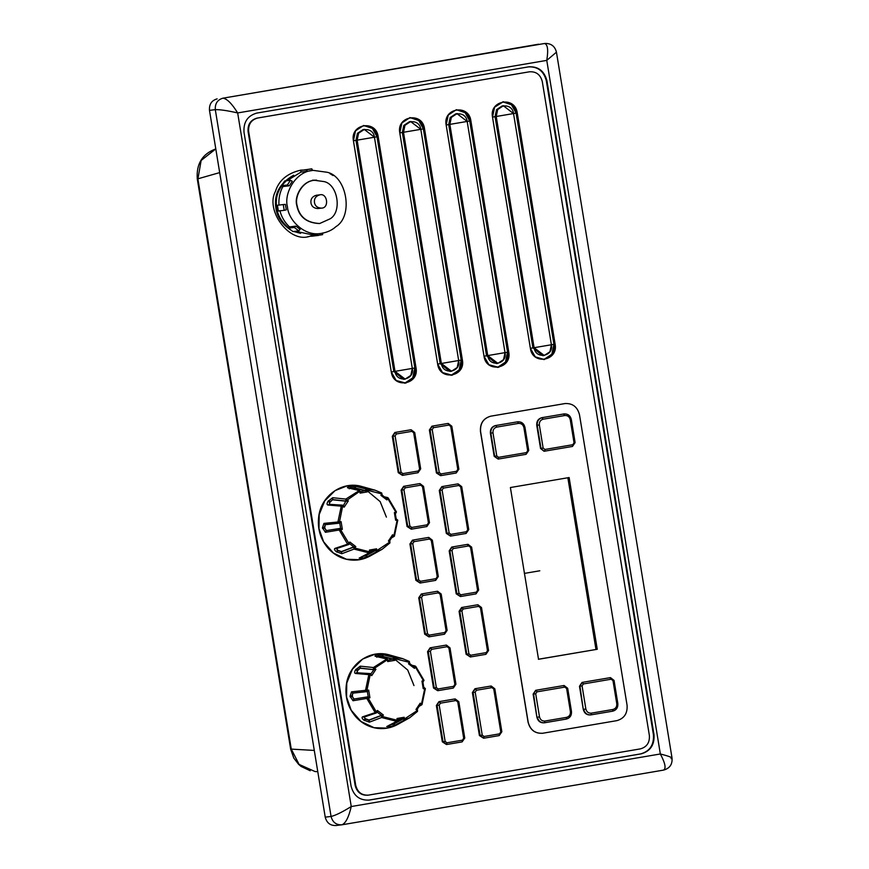 <?xml version="1.0" encoding="UTF-8"?>
<svg xmlns="http://www.w3.org/2000/svg" width="869" height="869" viewBox="0 0 869 869"><rect width="100%" height="100%" fill="white"/><g stroke="black" fill="none" stroke-linecap="round" stroke-linejoin="round"><path stroke-width="1.3" d="M538.584 44.21L222.964 98.175L544.852 43.45C551.065 43.276 554.922 46.187 556.442 52.183L546.764 60.385L237.672 112.937L351.25 806.53C348.784 817.175 345.688 823.258 341.952 824.79L335.684 825.55M209.483 110.352L325.223 817.153L331.056 816.458L215.306 109.657L209.483 110.352C209.092 104.28 211.645 100.446 217.131 98.87M336.118 825.485C330.426 825.811 326.798 823.03 325.223 817.153M340.637 528.406L339.757 523.073L325.234 524.691L324.658 528.113L326.462 530.568L340.409 528.363L342.353 529.33L340.659 529.764L349.338 544.103L347.6 544.179L349.849 542.028L355.801 546.579L354.867 548.089L369.466 551.793L369.444 550.044L376.603 548.828L376.82 551.609L367.489 556.692L362.395 558.322L359.158 558.115L369.119 552.912L354.009 549.078L353.835 546.916L349.696 543.755L348.654 544.537M336.824 548.1L337.498 550.425L341.267 551.869L353.433 547.231L354.867 548.089L354.009 549.078L341.832 553.716L336.27 551.685C334.478 550.088 334.022 549.002 334.913 548.415L347.6 544.179L339.301 530.112L340.409 528.363M324.55 527.505L326.201 530.644L340.105 528.45L340.659 529.764L325.397 532.295L322.464 527.787L323.941 523.399L341.093 521.672L342.353 529.33M327.809 505.008C326.766 504.65 326.842 503.433 328.026 501.326L332.664 497.709L345.819 499.088L348.317 500.902L344.146 507.181L342.614 506.29L339.236 523.192L337.954 521.878L341.321 505.834L342.994 505.323L342.614 506.29L327.809 505.008L329.47 504.498L329.59 502.152L329.709 504.661M347.643 487.813C346.948 487.466 347.73 487.031 349.957 486.521L355.975 486.401L366.588 489.138L367.283 491.897L360.124 493.114L359.581 491.43L345.862 501.011L345.819 499.088L359.505 490.42L347.643 487.813L358.886 490.453L360.407 491.409L359.581 491.43L358.886 490.453M361.862 556.573L365.849 555.758L375.169 550.664L376.918 550.533L389.551 542.191L388.41 541.029L389.866 541.126L389.888 542.973L382.11 549.306L376.82 551.609L375.321 550.262L370.248 551.185M388.41 541.029L392.582 534.761L393.896 535.662L397.144 520.162L395.634 520.27L396.221 519.108M395.634 520.27L394.374 512.612L395.84 512.199L387.824 498.61L386.879 499.914L386.238 498.274L382.099 495.113L380.926 495.363L381.632 493.874L367.033 490.17L365.328 490.572L366.588 489.138L375.071 490.192L381.708 492.984L382.154 494.841M368.217 696.84L367.348 691.518L352.814 693.136L352.238 696.558L354.052 699.013L367.989 696.808L369.933 697.774L368.239 698.209L376.266 711.798L377.428 710.462L383.381 715.013L382.447 716.534L397.057 720.238L397.024 718.489L404.194 717.273L404.4 720.053L395.069 725.137L389.975 726.766L386.738 726.56L396.698 721.357L381.589 717.522L381.426 715.361L377.276 712.2L376.234 712.982M364.404 716.545L365.078 718.869L368.858 720.314L381.013 715.676L382.447 716.534L381.589 717.522L369.423 722.15L363.85 720.129C362.058 718.533 361.613 717.446 362.492 716.86L375.191 712.623L366.881 698.557L367.989 696.808M352.141 695.95L353.792 699.078L367.685 696.895L368.239 698.209L352.988 700.74L350.055 696.232L351.521 691.843L365.534 690.323L368.901 674.279L370.574 673.768L371.726 675.626L370.194 674.735L366.935 690.247L368.684 690.116L369.933 697.774M369.879 673.584L370.574 673.768L370.194 674.735L355.388 673.453C354.346 673.095 354.422 671.878 355.606 669.771L360.255 666.154L373.398 667.533L387.085 658.865L375.223 656.258C374.539 655.91 375.31 655.476 377.548 654.965L383.555 654.846L394.178 657.583L394.874 660.342L387.704 661.559L387.172 659.875L374.539 668.218L375.908 669.347L371.726 675.626M389.442 725.018L393.429 724.203L402.76 719.108L404.498 718.978L417.131 710.636L415.99 709.473L417.457 709.571L417.478 711.418L409.701 717.751L404.4 720.053L402.901 718.706L397.828 719.63M415.99 709.473L420.172 703.195L421.476 704.107L424.735 688.596L423.214 688.704L423.8 687.553M423.214 688.704L421.965 681.057L423.431 680.644L415.404 667.055L414.47 668.359L413.829 666.719L409.679 663.558L408.517 663.807L409.223 662.319L394.613 658.604L392.918 659.006L394.178 657.583L402.651 658.637L409.288 661.428L409.733 663.286M528.765 66.837L256.757 113.089C247.611 115.729 243.363 122.105 244.004 132.229L351.098 786.195C353.716 795.982 359.766 800.61 369.26 800.077L641.257 753.825C650.403 751.196 654.661 744.809 654.009 734.685L546.916 80.73C544.309 70.932 538.248 66.305 528.765 66.837L529.482 66.739M331.056 816.458C335.477 815.459 342.212 812.146 351.25 806.53L660.342 753.977C665.328 763.34 666.349 768.728 663.405 770.13L341.952 824.79C336.249 825.115 332.621 822.335 331.056 816.458M342.049 824.779L663.405 770.13M215.306 109.657C219.879 109.494 227.33 110.591 237.672 112.937C231.947 103.661 227.037 98.74 222.964 98.175C217.467 99.75 214.925 103.585 215.306 109.657M544.852 43.45L544.418 43.515C547.709 44.21 548.491 49.837 546.764 60.385L660.342 753.977C669.945 756.421 673.518 757.974 671.053 758.648M663.503 770.119C669.641 768.457 672.487 764.47 672.052 758.148L556.442 52.183M528.993 71.866L529.569 71.79C536.216 71.421 540.453 74.658 542.278 81.512L649.371 735.467C649.827 742.56 646.851 747.025 640.442 748.872L368.445 795.124C361.797 795.493 357.561 792.256 355.736 785.402L248.643 131.447C248.186 124.354 251.163 119.889 257.572 118.043L529.493 71.79L256.985 118.119C250.587 119.955 247.611 124.43 248.067 131.512L355.149 785.467C356.985 792.322 361.222 795.569 367.859 795.189M368.445 795.124L367.359 795.265M528.178 66.913C537.672 66.37 543.722 71.008 546.34 80.795L653.423 734.75C654.075 744.885 649.827 751.261 640.67 753.89L368.673 800.143M306.572 169.987L300.946 170.118C287.411 173.192 278.906 180.285 275.43 191.386C265.219 209.907 288.551 242.592 308.767 236.607L318.391 233.761M410.581 429.818L394.841 432.48L392.288 436.314L398.241 472.649L402.423 475.354M447.676 423.518L431.936 426.179L429.384 430.003L436.412 472.942L440.594 475.658M419.401 483.653L403.661 486.325L401.109 490.149L407.05 526.484L411.243 529.199M457.572 483.957L441.832 486.618L439.279 490.453L446.308 533.381L450.5 536.097M428.221 537.498L412.471 540.16L409.918 543.983L415.871 580.318L420.053 583.034M467.468 544.396L451.728 547.057L449.175 550.892L456.203 593.831L460.396 596.536M437.031 591.333L421.291 593.994L418.739 597.818L424.691 634.153L428.873 636.868M477.081 604.878L461.624 607.507L459.071 611.331L466.11 654.27L470.433 656.964L466.805 654.183L459.777 611.244L462.319 607.42L477.081 604.878L477.776 604.791L478.634 606.377L463.177 609.006L461.906 610.918L468.934 653.857L470.748 655.237L486.205 652.608L487.476 650.696L480.448 607.757L478.634 606.377M445.851 645.167L430.101 647.829L427.559 651.652L433.501 687.987L437.694 690.703M490.67 686.086L474.93 688.748L472.378 692.582L479.406 735.522L483.598 738.226M454.661 699.002L438.921 701.663L436.368 705.498L442.321 741.822L446.503 744.537M528.167 722.139L480.579 431.491C480.057 423.388 483.457 418.282 490.779 416.175L564.959 403.564C572.552 403.14 577.396 406.844 579.482 414.676L627.081 705.324C627.603 713.427 624.203 718.522 616.881 720.64L542.701 733.251C535.108 733.675 530.264 729.971 528.167 722.139L528.059 722.15C530.144 729.982 534.989 733.686 542.582 733.262C534.989 733.686 530.144 729.982 528.059 722.15L480.459 431.502C479.938 423.409 483.338 418.304 490.659 416.197L565.48 403.488M542.06 733.338L542.701 733.251M530.383 348.328C532.491 365.48 558.571 361.048 555.106 344.124L517.251 112.927L512.373 104.421L503.292 101.738L494.613 107.18L492.517 117.13L530.383 348.328L535.25 356.844L544.331 359.527L553.01 354.085L555.106 344.124L530.383 348.328L492.517 117.13L517.251 112.927L555.106 344.124L553.944 344.265L551.848 354.226L543.744 359.581M456.355 109.7L465.111 112.666L469.716 120.954L470.879 120.813L466.001 112.307L456.355 109.7L448.241 115.056L446.155 125.017L484.011 356.214L488.889 364.73L498.545 367.326L506.649 361.971L508.745 352.01L470.879 120.813L508.745 352.01L484.011 356.214L446.155 125.017L470.879 120.813C468.771 103.661 442.69 108.093 446.155 125.017M409.983 117.587L418.739 120.552L423.355 128.84L424.517 128.699L419.64 120.183L409.994 117.587L401.88 122.942L399.794 132.903L437.65 364.1L442.527 372.605L452.173 375.212L460.288 369.857L462.373 359.896L424.517 128.699L462.373 359.896L437.65 364.1L399.794 132.903L424.517 128.699C422.41 111.547 396.318 115.979 399.794 132.903M363.622 125.473L372.377 128.427L376.994 136.715L378.156 136.585L373.279 128.069L363.622 125.473L355.519 130.828L353.422 140.789L391.289 371.986L396.166 380.492L405.812 383.088L413.926 377.733L416.012 367.783L378.156 136.585L416.012 367.783L391.289 371.986L353.422 140.789L378.156 136.585C376.038 119.433 349.957 123.865 353.422 140.789M357.137 140.159C354.704 128.308 372.964 125.201 374.441 137.215L364.274 129.438L358.604 133.185L357.137 140.159L394.993 371.356L405.16 379.134L410.841 375.375L412.308 368.413L374.441 137.215L412.308 368.413C414.73 380.253 396.47 383.359 394.993 371.356L357.137 140.159L355.975 140.289L357.431 133.326L363.112 129.579L364.676 129.372M404.758 379.188L403.596 379.329L393.831 371.487L355.975 140.289M376.994 136.715L414.85 367.913L412.753 377.874L404.65 383.229M403.498 132.273C401.076 120.422 419.336 117.326 420.813 129.329L410.635 121.551L404.965 125.299L403.498 132.273L441.354 363.47L451.532 371.248L457.203 367.5L458.669 360.526L420.813 129.329L458.669 360.526C461.091 372.366 442.842 375.473 441.354 363.47L403.498 132.273L402.336 132.414L403.803 125.44L409.473 121.693L411.048 121.497M451.12 371.302L449.957 371.443L440.192 363.611L402.336 132.414M423.355 128.84L461.211 360.038L459.125 369.988L451.011 375.343M449.86 124.386C447.437 112.546 465.697 109.44 467.174 121.443L457.007 113.665L451.326 117.413L449.86 124.386L487.726 355.584L497.894 363.361L503.564 359.614L505.03 352.64L467.174 121.443L505.03 352.64C507.463 364.491 489.204 367.587 487.726 355.584L449.86 124.386L448.697 124.528L450.164 117.554L455.834 113.806L457.409 113.611M497.492 363.416L496.318 363.557L486.553 355.725L448.697 124.528M469.716 120.954L507.572 352.151L505.486 362.101L497.383 367.468M496.232 116.5C493.798 104.66 512.058 101.554 513.536 113.557L503.368 105.779L497.687 109.537L496.232 116.5L534.087 347.698L544.255 355.475L549.936 351.728L551.391 344.754L513.536 113.557L551.391 344.754C553.825 356.605 535.565 359.712 534.087 347.698L496.232 116.5L495.058 116.642L496.525 109.668L502.206 105.92L503.77 105.725M543.853 355.54L542.691 355.671L532.925 347.839L495.058 116.642M502.716 101.825L511.472 104.78L516.077 113.068L553.944 344.265M490.779 416.175L565.415 403.498M526.408 452.608L527.679 450.696L523.888 427.57C523.105 424.637 521.291 423.246 518.445 423.409L496.807 427.092C494.059 427.874 492.788 429.797 492.984 432.827L496.764 455.953L498.589 457.333L526.408 452.608L526.093 454.324L498.133 459.082L494.179 456.334L490.388 433.218C490.127 429.167 491.832 426.614 495.493 425.56L517.652 421.813M564.014 413.937L541.854 417.674C538.193 418.728 536.488 421.28 536.749 425.332L540.54 448.458L544.027 451.25L541.007 448.393L537.216 425.278C536.955 421.226 538.661 418.673 542.321 417.62L563.775 413.959M563.775 685.543L535.662 690.312L533.121 694.135L536.901 717.262C537.944 721.172 540.366 723.03 544.168 722.812M566.577 717.359C569.325 716.567 570.596 714.655 570.401 711.613L566.621 688.498L564.807 687.107L536.988 691.843L535.706 693.755L539.497 716.871C540.279 719.814 542.093 721.194 544.939 721.042L566.577 717.359L566.284 719.076L544.113 722.823M610.136 677.668L582.034 682.426L579.482 686.26L583.262 709.376C584.316 713.297 586.738 715.144 590.529 714.926M582.034 682.426L610.462 677.624L614.057 680.416L617.837 703.532C618.131 707.594 616.393 710.147 612.645 711.19L590.475 714.937M538.53 659.278L510.396 487.531L569.13 477.537L597.253 649.284L538.53 659.278M538.519 659.213L597.253 649.284M595.971 649.436L567.848 477.689M388.095 660.158L392.918 659.006L382.306 656.269L378.069 656.758M378.841 656.627L378.265 656.725M382.317 656.573L392.962 659.321M377.548 654.965L378.2 656.399L376.744 657.214M383.555 654.846L382.306 656.269L378.83 656.291L378.2 654.846M370.857 673.931L373.931 669.63L360.298 668.076L357.431 670.77L357.289 673.106M360.505 668.283L373.692 669.662M355.606 669.771L357.17 670.596L357.05 672.943L355.388 673.453M360.255 666.154L360.298 668.076L357.539 670.042L355.997 669.195M350.164 696.938L352.238 696.558M353.086 693.114L367.142 691.605M351.521 691.843L352.814 693.136L351.847 695.971L350.055 696.232M365.262 718.62L368.988 720.053L381.187 715.404M364.404 720.542L365.74 718.989M377.428 710.462L377.135 712.308M362.492 716.86L364.23 716.773L365.078 718.869L363.85 720.129M389.975 726.766L390.018 724.92L402.705 718.804M389.214 725.387L389.323 726.875M366.827 691.637L365.534 690.323L366.935 690.247L366.827 691.637M373.442 669.456L373.398 667.533L374.539 668.218L373.442 669.456M386.477 658.898L387.998 659.853L387.172 659.875L386.477 658.898L375.223 656.258M413.655 666.653L415.686 666.317L423.996 680.384L422.801 682.143L424.029 680.394L415.73 666.338M412.221 665.339L415.078 665.98L415.404 667.055L413.829 666.414L415.686 666.317L414.698 665.958M425.375 688.596L423.659 687.346L425.343 688.617L421.976 704.672L419.358 706.193M425.375 688.606L422.008 704.64L420.172 705.193L421.476 704.107L421.976 704.672L419.944 705.031M397.839 719.945L397.057 720.238L397.839 719.945L397.209 721.227L386.738 726.56M376.929 712.547L375.191 712.623L376.266 711.798L376.929 712.547L376.266 711.798M383.381 715.013L381.426 715.361M397.024 718.489L397.926 720.021M367.348 691.518L368.684 690.116M404.194 717.273L402.901 718.706M417.098 709.289L417.478 711.418M373.931 669.63L375.908 669.347M420.172 703.195L420.075 704.922L417.174 709.289M423.942 687.325L425.343 688.617M386.868 658.832L388.204 660.234L387.704 661.559M393.19 659.365L394.874 660.342M421.965 681.057L422.888 682.067L423.757 687.401M360.505 491.713L365.328 490.572L354.726 487.824L350.489 488.313M351.261 488.182L350.685 488.28M354.737 488.128L365.382 490.876M349.957 486.521L350.62 487.954L349.164 488.769M355.975 486.401L354.726 487.824L351.25 487.846L350.62 486.412M342.299 505.139L343.44 505.552L345.862 501.011L332.718 499.632L329.84 502.325M330.177 501.826L328.406 500.75M343.266 505.486L344.146 507.181M332.925 499.838L346.112 501.217M332.664 497.709L332.718 499.632L329.59 502.152L328.026 501.326M322.584 528.493L324.658 528.113M325.506 524.68L339.562 523.16M323.941 523.399L325.234 524.691L324.256 527.526L322.464 527.787M337.683 550.175L341.398 551.609L353.596 546.959M336.814 552.097L338.16 550.544M349.849 542.028L349.555 543.864M334.913 548.415L336.651 548.339L337.498 550.425L336.27 551.685M362.395 558.322L362.438 556.475L375.115 550.359M361.634 556.953L361.732 558.43M386.075 498.209L388.106 497.872L396.405 511.939L395.525 513.612L396.449 511.95L388.15 497.894L387.107 497.513M387.824 498.61L388.106 497.872L387.824 498.61L386.238 497.97L387.498 497.535L384.63 496.894M396.068 518.902L397.763 520.173L394.385 536.227L391.778 537.748M396.079 518.902L397.796 520.162L397.144 520.162L397.763 520.173L394.417 536.195L392.592 536.749L393.896 535.662L394.385 536.227L392.353 536.586M369.119 552.912L369.466 551.793L370.248 551.5L369.618 552.782L359.158 558.115M355.801 546.579L353.835 546.916M369.444 550.044L370.335 551.109M339.757 523.073L341.093 521.672M376.603 548.828L375.321 550.262M370.227 555.943C363.807 559.462 356.985 560.777 349.751 559.897C341.669 558.767 334.695 555.15 328.83 549.056C320.357 539.573 317.022 528.439 318.847 515.632C321.736 495.004 342.962 480.644 361.949 486.542L347.35 485.804L335.097 490.605L324.778 500.837L319.173 514.633L318.977 528.613L323.637 541.8L333.392 553.021L346.459 559.256L359.614 559.69L370.227 555.943L382.056 549.338L389.92 542.951L389.866 541.126M342.994 505.323L342.614 506.29M346.351 501.185L348.317 500.902M392.582 534.761L392.495 536.477L389.584 540.844M360.613 491.767L360.124 493.114M365.599 490.92L367.283 491.897M394.374 512.612L395.297 513.633L396.177 518.956M311.363 236.053L308.278 236.65M300.359 170.194L302.26 170.063M293.689 175.201C279.601 183.163 273.681 194.178 275.918 208.223C277.005 216.729 281.882 223.941 290.539 229.883M293.765 231.491L300.631 233.359M292.277 176.114C279.731 184.597 274.571 195.264 276.787 208.115C277.732 215.458 281.686 222.073 288.649 227.96M294.634 231.382L299.034 232.805M316.664 180.155L312.482 180.198M310.222 770.77L301.065 766.425L298.556 764.275L293.82 758.116L290.637 749.078L197.285 178.992C196.188 163.883 202.325 153.878 215.686 148.968L201.141 160.461L197.904 178.96L291.256 749.045L299.099 764.427L314.98 771.52M290.637 749.078L314.296 750.425M197.285 178.992L219.672 172.605M287.476 206.92C288.28 220.031 304.302 236.379 320.607 233.511C326.961 232.512 332.088 230.209 335.977 226.603C353.531 216.218 346.992 176.288 327.07 172.258L313.079 170.357C295.764 171.193 283.587 193.352 287.476 206.92M283.251 204.563L285.39 204.378L286.292 209.853L284.196 210.32L278.362 211.015L277.417 205.258L283.251 204.563L284.196 210.32M279.883 210.613C281.534 217.065 284.739 222.486 289.496 226.896L295.905 226.136L300.153 229.383L298.784 230.882L292.962 231.578L288.486 228.156L289.496 226.896M295.656 231.263L311.243 234.597L318.836 233.718M313.079 170.357L307.42 171.312L306.431 169.759L300.609 170.454L301.011 172.084L307.42 171.312M301.011 172.084L287.042 180.698M287.357 184.999L290.496 180.285L292.288 181.317L289.301 185.792L287.357 184.999L281.534 185.694L282.892 186.563L289.301 185.792M282.892 186.563C279.796 192.299 278.493 198.49 278.982 205.138M312.536 170.443L311.819 168.847L300.609 170.454M290.496 180.285L284.674 180.98L281.534 185.694M317.652 233.826L317.207 235.564L311.384 236.259L311.243 234.597M311.384 236.259L322.595 234.652L322.768 232.957M314.415 180.307L314.263 180.328C302.423 180.904 294.091 196.057 296.753 205.345C299.001 216.881 306.561 222.942 319.423 223.539L319.564 223.518M297.046 205.312C299.294 216.837 306.855 222.909 319.705 223.496L330.22 218.782C342.234 211.667 337.759 184.347 324.137 181.599L314.556 180.296C302.705 180.871 294.385 196.025 297.046 205.312M319.835 194.83L316.338 195.253C312.308 196.47 310.515 199.044 310.95 202.944C311.645 206.496 313.97 208.364 317.924 208.538L321.421 208.125C329.492 208.245 327.472 192.831 319.835 194.83C315.805 196.057 314.013 198.621 314.448 202.531C315.143 206.083 317.467 207.941 321.421 208.125M333.077 175.549L329.872 173.572M310.548 168.966L306.431 169.759M295.905 226.136L294.309 227.461L298.784 230.882M294.309 227.461L288.486 228.156M317.207 235.564L318.478 235.445M528.059 722.15L480.459 431.502C479.938 423.409 483.338 418.304 490.659 416.197M569.01 477.559L597.133 649.295L538.411 659.289M524.344 573.41L539.801 570.781M516.077 113.068L517.251 112.927C515.132 95.775 489.051 100.217 492.517 117.13M484.011 356.214C486.129 373.366 512.21 368.934 508.745 352.01L507.572 352.151M437.65 364.1C439.757 381.252 465.849 376.82 462.373 359.896L461.211 360.038M391.289 371.986C393.396 389.138 419.488 384.695 416.012 367.783L414.85 367.913M565.426 403.498L564.839 403.574M386.879 499.914L380.926 495.363M397.806 724.388C391.387 727.907 384.565 729.221 377.342 728.341C369.249 727.212 362.275 723.595 356.42 717.501C347.937 708.018 344.613 696.884 346.427 684.077C349.316 663.449 370.542 649.089 389.54 654.976L374.93 654.248L362.677 659.05L352.369 669.271L346.764 683.077L346.568 697.057L351.217 710.245L360.972 721.466L374.05 727.701L387.205 728.135L397.806 724.388L409.636 717.783L417.511 711.396M414.47 668.359L408.517 663.807M257.572 118.043L256.985 118.119M355.736 785.402L355.149 785.467M248.643 131.447L248.067 131.512M641.257 753.825L640.67 753.89M654.009 734.685L653.423 734.75M546.916 80.73L546.34 80.795M394.993 371.356L393.831 371.487M441.354 363.47L440.192 363.611M487.726 355.584L486.553 355.725M534.087 347.698L532.925 347.839M609.853 677.701L611.168 679.221L583.349 683.957L582.078 685.869L585.858 708.985C586.64 711.928 588.465 713.319 591.311 713.156L612.949 709.473C615.686 708.68 616.968 706.769 616.773 703.738L612.982 680.612L611.168 679.221M579.482 686.26L582.502 682.371L583.349 683.957M583.262 709.376L579.949 686.206L582.078 685.869M612.645 711.19L590.996 714.872C587.194 715.089 584.783 713.243 583.729 709.321L585.858 708.985M535.662 690.312L563.633 685.565M563.481 685.587L564.807 687.107M533.121 694.135L536.13 690.258L536.988 691.843M536.901 717.262L533.588 694.081L535.706 693.755M564.1 685.5L567.685 688.291L571.476 711.418C571.759 715.469 570.031 718.022 566.284 719.076L544.646 722.758C540.833 722.975 538.411 721.118 537.368 717.207L539.497 716.871M540.54 448.458L543.136 448.067L544.95 449.458L572.769 444.722L574.04 442.81L570.26 419.694C569.467 416.751 567.653 415.36 564.807 415.523L543.168 419.206C540.431 419.999 539.149 421.91 539.345 424.941L543.136 448.067M536.749 425.332L539.345 424.941M572.769 444.722L572.465 446.449L544.646 451.174L544.95 449.458M563.492 414.002L564.807 415.523M541.854 417.674L543.168 419.206M495.493 425.56L517.413 421.845M498.589 457.333L498.274 459.06L494.646 456.279L490.855 433.164C490.594 429.112 492.299 426.56 495.96 425.506L496.807 427.092M494.179 456.334L496.764 455.953M490.388 433.218L492.984 432.827M438.921 701.663L454.52 699.013M454.378 699.034L455.932 700.533L440.474 703.162L439.193 705.074L445.145 741.409L446.959 742.799L462.417 740.171L463.688 738.259L457.746 701.924L455.932 700.533M436.368 705.498L439.616 701.576L440.474 703.162M442.321 741.822L443.016 741.746L437.074 705.411L439.193 705.074M462.417 740.171L462.102 741.887L446.655 744.516L443.016 741.746L445.145 741.409M474.93 688.748L490.529 686.108M490.388 686.119L491.941 687.618L476.484 690.247L475.202 692.169L482.241 735.098L484.055 736.488L499.512 733.86L500.783 731.948L493.755 689.008L491.941 687.618M472.378 692.582L475.625 688.672L476.484 690.247M479.406 735.522L480.112 735.435L473.084 692.495L475.202 692.169M499.512 733.86L499.197 735.587L483.74 738.216L480.112 735.435L482.241 735.098M430.101 647.829L445.699 645.178M445.558 645.2L446.253 645.113L447.111 646.699L431.654 649.328L430.383 651.239L436.336 687.575L438.15 688.965L453.596 686.336L454.878 684.414L448.925 648.089L447.111 646.699M427.559 651.652L430.807 647.742L431.654 649.328M433.501 687.987L434.207 687.9L428.254 651.576L430.383 651.239M453.596 686.336L453.292 688.052L437.835 690.681L434.207 687.9L436.336 687.575M461.624 607.507L462.319 607.42L463.177 609.006M459.071 611.331L461.906 610.918M466.11 654.27L468.934 653.857M486.205 652.608L485.89 654.335L470.444 656.964L470.748 655.237M421.291 593.994L436.89 591.344M436.738 591.365L437.444 591.278L438.291 592.864L422.845 595.493L421.563 597.405L427.515 633.74L429.329 635.13L444.787 632.502L446.058 630.579L440.116 594.255L438.291 592.864M418.739 597.818L421.986 593.907L422.845 595.493M424.691 634.153L425.386 634.066L419.434 597.742L421.563 597.405M444.787 632.502L444.472 634.218L429.014 636.847L425.386 634.066L427.515 633.74M451.728 547.057L467.326 544.407M467.185 544.428L468.739 545.928L453.281 548.556L451.999 550.479L459.038 593.408L460.852 594.798L476.31 592.169L477.581 590.257L470.553 547.318L468.739 545.928M449.175 550.892L452.423 546.981L453.281 548.556M456.203 593.831L456.909 593.744L449.87 550.805L451.999 550.479M476.31 592.169L475.995 593.896L460.537 596.525L456.909 593.744L459.038 593.408M412.471 540.16L428.069 537.509M427.928 537.531L428.623 537.444L429.482 539.03L414.024 541.659L412.753 543.57L418.695 579.905L420.52 581.285L435.966 578.656L437.248 576.744L431.296 540.42L429.482 539.03M409.918 543.983L413.166 540.073L414.024 541.659M415.871 580.318L416.566 580.231L410.624 543.907L412.753 543.57M435.966 578.656L435.662 580.383L420.205 583.012L416.566 580.231L418.695 579.905M441.832 486.618L457.431 483.968M457.279 483.99L457.985 483.914L458.832 485.489L443.386 488.117L442.104 490.029L449.143 532.969L450.957 534.359L466.403 531.73L467.685 529.818L460.657 486.879L458.832 485.489M439.279 490.453L442.527 486.531L443.386 488.117M446.308 533.381L447.014 533.305L439.975 490.366L442.104 490.029M466.403 531.73L466.099 533.447L450.642 536.075L447.014 533.305L449.143 532.969M403.661 486.325L419.26 483.675M419.108 483.696L419.814 483.609L420.661 485.195L405.204 487.824L403.933 489.736L409.886 526.06L411.7 527.45L427.157 524.822L428.428 522.91L422.475 486.575L420.661 485.195M401.109 490.149L404.357 486.238L405.204 487.824M407.05 526.484L407.757 526.397L401.804 490.062L403.933 489.736M427.157 524.822L426.842 526.549L411.385 529.178L407.757 526.397L409.886 526.06M431.936 426.179L447.535 423.529M447.383 423.551L448.089 423.464L448.936 425.05L433.479 427.678L432.208 429.59L439.236 472.53L441.05 473.92L456.507 471.291L457.789 469.369L450.75 426.44L448.936 425.05M429.384 430.003L432.632 426.092L433.479 427.678M436.412 472.942L437.107 472.855L430.079 429.927L432.208 429.59M456.507 471.291L456.203 473.008L440.746 475.636L437.107 472.855L439.236 472.53M394.841 432.48L410.44 429.84M410.298 429.862L410.994 429.775L411.852 431.361L396.394 433.979L395.113 435.901L401.065 472.225L402.879 473.616L418.337 470.987L419.608 469.075L413.666 432.74L411.852 431.361M392.288 436.314L395.536 432.404L396.394 433.979M398.241 472.649L398.936 472.562L392.994 436.227L395.113 435.901M418.337 470.987L418.022 472.714L402.575 475.343L398.936 472.562L401.065 472.225M526.093 454.324L498.133 459.082M527.679 450.696L528.645 450.5L527.679 450.696M517.587 421.823L518.445 423.409M523.888 427.57L524.854 427.385L523.888 427.57M574.04 442.81L575.006 442.614L574.04 442.81M570.26 419.694L571.215 419.499L570.26 419.694M612.634 711.2L612.949 709.473M616.773 703.738L617.729 703.542L616.773 703.738M612.982 680.612L613.948 680.416L612.982 680.612M590.996 714.872L591.311 713.156M570.401 711.613L571.367 711.418L570.401 711.613M566.621 688.498L567.587 688.302L566.621 688.498M544.342 722.802L544.939 721.042M484.055 736.488L483.74 738.216L499.208 735.587L501.847 731.741L494.819 688.813L491.224 686.021M494.711 688.813L493.755 689.008L494.711 688.813M501.75 731.752L500.783 731.948L501.75 731.752M446.959 742.799L446.655 744.516L462.112 741.887L464.763 738.053L458.81 701.717L455.215 698.937M458.702 701.728L457.746 701.924L458.702 701.728M464.654 738.063L463.688 738.259L464.654 738.063M441.05 473.92L440.746 475.636L456.203 473.008L458.854 469.173L451.826 426.234L448.23 423.442M451.717 426.244L450.75 426.44L451.717 426.244M458.745 469.184L457.789 469.369L458.745 469.184M450.957 534.359L450.642 536.075L466.11 533.447L468.749 529.612L461.721 486.673L458.126 483.892M461.613 486.683L460.657 486.879L461.613 486.683M468.641 529.623L467.685 529.818L468.641 529.623M460.852 594.798L460.537 596.525M471.509 547.122L470.553 547.318L471.509 547.122M460.548 596.514L475.995 593.896L478.645 590.051L471.617 547.122L468.022 544.331M478.547 590.062L477.581 590.257L478.547 590.062M470.292 656.986L485.901 654.335L488.552 650.501L481.513 607.561L477.917 604.77M487.476 650.696L488.443 650.501L487.476 650.696M480.448 607.757L481.415 607.572L480.448 607.757M438.15 688.965L437.835 690.681M437.846 690.681L453.303 688.052L455.943 684.218L450.001 647.883L446.405 645.091M454.878 684.414L455.834 684.229L454.878 684.414M449.892 647.894L448.925 648.089L449.892 647.894M429.329 635.13L429.014 636.847L444.483 634.218L447.133 630.383L441.18 594.048L437.585 591.257M441.072 594.059L440.116 594.255L441.072 594.059M447.024 630.394L446.058 630.579L447.024 630.394M420.52 581.285L420.205 583.012L435.662 580.383L438.313 576.549L432.36 540.214L428.775 537.422M432.262 540.225L431.296 540.42L432.262 540.225M438.204 576.549L437.248 576.744L438.204 576.549M411.7 527.45L411.385 529.178M423.442 486.39L422.475 486.575L423.442 486.39M411.395 529.178L426.853 526.549L429.492 522.714L423.551 486.379L419.955 483.588M429.395 522.714L428.428 522.91L429.395 522.714M402.879 473.616L402.575 475.343L418.022 472.714M414.622 432.556L413.666 432.74L414.622 432.556M420.574 468.88L419.608 469.075L420.574 468.88M393.309 657.985L407.724 670.042L413.981 685.565M354.052 699.013L352.988 700.74M368.988 720.053L369.423 722.15M393.342 723.899L395.069 725.137M356.507 672.758L370.031 673.573M363.698 717.175L376.386 712.938M397.057 720.238L396.698 721.357M370.574 673.768L370.194 674.735M421.476 704.107L421.976 704.672M387.998 659.853L387.172 659.875M423.431 680.644L423.073 682.067M409.679 663.558L409.321 661.439L409.223 662.319L409.288 661.428L402.586 658.615L389.54 654.976M365.719 489.54L380.144 501.598L386.401 517.12M326.462 530.568L325.397 532.295M341.398 551.609L341.832 553.716M365.762 555.454L367.489 556.692M389.518 540.844L389.551 542.191M328.927 504.313L342.44 505.139M336.107 548.73L348.806 544.494M349.338 544.103L348.675 543.353M369.466 551.793L370.248 551.5M393.896 535.662L394.385 536.227M360.407 491.409L359.581 491.43M397.144 520.162L396.362 518.88M395.84 512.199L395.482 513.622M361.949 486.542L375.006 490.17L381.73 492.995L382.099 495.113M526.103 454.324L528.743 450.49L524.963 427.374C524.007 423.572 521.639 421.704 517.881 421.78M544.494 451.196L572.465 446.449L575.115 442.614L571.324 419.488C570.368 415.686 568.011 413.818 564.242 413.905M418.032 472.703L420.683 468.869L414.73 432.545L411.135 429.753M376.179 712.993L377.255 712.232M397.024 721.303L397.926 720.075M369.836 673.584L370.976 673.964M417.533 711.353L417.457 709.571M420.194 704.737L417.12 709.354M422.866 681.839L423.811 687.64M409.636 663.514L413.97 666.838M348.599 544.548L349.675 543.788M369.444 552.869L370.335 551.076M342.245 505.139L343.396 505.519M392.614 536.292L389.54 540.909M359.288 490.398L360.624 491.789M395.276 513.394L396.231 519.195M382.045 495.069L386.39 498.393M308.864 236.596L307.691 236.726M317.782 771.694L314.882 771.52M320.607 233.511L318.858 233.718"/></g></svg>
